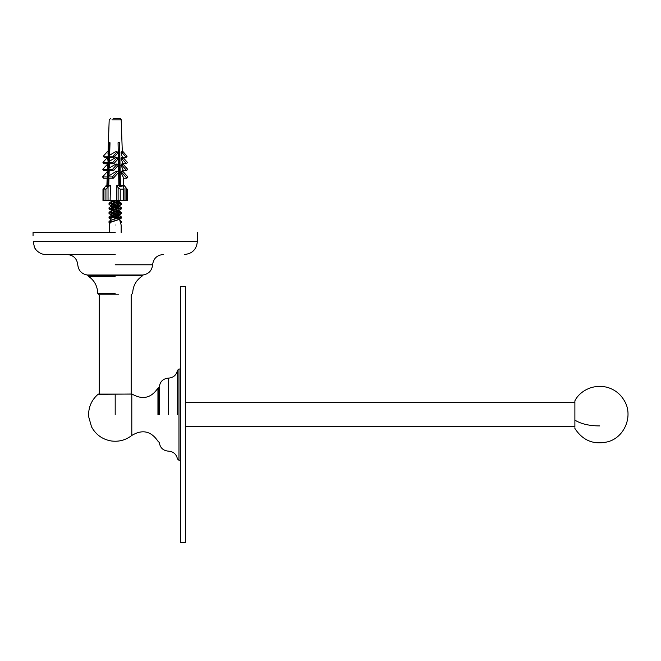 <?xml version="1.0" encoding="UTF-8"?>
<svg xmlns="http://www.w3.org/2000/svg" width="661" height="661" viewBox="0 0 661 661"><rect width="100%" height="100%" fill="white"/><g stroke="black" fill="none" stroke-linecap="round" stroke-linejoin="round"><path stroke-width="0.99" d="M197.333 232.457L197.333 241.579L33.323 241.579C33.009 234.258 33.009 234.258 33.323 241.579C34.075 246.379 34.926 249.065 35.868 249.643L35.05 248.321M34.38 246.892L34.149 246.28M115.196 232.457L33.05 232.457L115.196 232.457M115.196 254.51L45.981 254.51C42.147 254.543 38.776 252.923 35.868 249.643M142.52 275.455L143.04 275.009L87.343 275.009L87.863 275.455L142.52 275.455L141.884 276.323C135.959 280.429 132.894 286.089 132.687 293.302L131.167 294.823L131.167 394.03L131.613 394.03L98.762 394.328M115.196 276.323L88.5 276.323L87.863 275.455M88.5 276.323C94.407 280.438 97.473 286.097 97.696 293.302L99.216 294.823L118.55 294.823M115.196 294.823C135.786 294.823 135.786 294.823 115.196 294.823L99.216 294.823L99.216 394.03L98.266 394.096C91.4 400.062 88.194 407.581 88.648 416.653L91.549 426.874C95.82 434.657 102.315 439.342 111.04 440.937C118.724 442.019 125.64 440.185 131.803 435.442L131.803 435.442C142.322 429.129 151.039 431.038 157.946 441.184L159.318 442.515C160.086 447.794 163.118 450.67 168.431 451.149C173.372 451.529 176.388 454.14 177.462 458.974L178.974 460.279L178.974 369.012L177.462 370.309L177.462 414.645M180.602 460.279L178.974 460.279M115.196 414.645L115.196 394.096L98.266 394.096L131.803 394.096L131.803 435.417L131.803 414.645M574.888 428.452C582.828 440.672 593.875 445.093 608.021 441.73C624.918 437.136 633.469 415.439 624.257 400.566C620.373 393.981 614.771 389.593 607.467 387.387C591.992 383.347 579.019 392.155 574.888 400.83L574.888 427.312M115.196 225.004C122.88 225.004 122.88 225.004 115.196 225.004C107.503 225.004 107.503 225.004 115.196 225.004M117.542 217.477L119.352 218.684L118.319 219.749L110.362 222.36L109.23 225.004L111.031 218.692M111.04 222.038L110.362 221.047L110.874 220.427L117.625 217.428L118.997 216.155L117.592 214.866L112.857 212.916M118.997 214.238L118.997 217.428L111.387 217.428L110.362 221.038M118.749 163.515L118.484 164.804M118.997 173.223L118.658 173.777M118.806 181.833L118.823 182.733M118.988 200.506L118.253 201.473L111.94 204.315L111.395 205.108L112.775 206.389L117.526 208.347M118.749 209.157L118.906 210L117.6 210.958L112.998 212.85L111.387 214.238L112.791 215.527L117.427 217.428M109.709 223.311L109.04 222.625L120.087 219.006L121.351 218.064L110.288 214.437L109.024 213.495L120.12 209.868L121.351 208.934L110.247 205.298L109.04 204.365L120.641 200.506M118.823 182.915L119.377 182.75M118.658 173.843L119.377 173.628M118.484 164.763L119.377 164.498M110.288 222.402L109.04 221.46L110.247 220.526L121.351 216.899L120.12 215.965L109.024 212.33L110.288 211.388L121.351 207.769L120.095 206.819L109.04 203.2L110.255 202.266L116.914 200.506M118.806 181.758L119.377 181.585M118.633 172.678L119.377 172.455M118.459 163.597L119.377 163.325M111.626 212.107L111.841 210.884M110.288 211.388L118.997 207.025L117.608 205.745L112.857 203.786M111.626 202.985L111.395 202.464L112.767 201.192L114.345 200.506M118.773 180.147L118.757 179.131M118.608 171.182L118.575 169.836M118.435 162.193L118.988 161.391L118.402 160.573M118.997 161.391L118.997 159.607L118.385 159.607M111.387 202.464L111.387 200.506L114.014 202.365M115.196 202.828L118.443 204.315L118.988 205.108L118.236 206.042M118.038 205.951L120.137 205.298L116.369 206.934M115.196 207.389L112.411 208.579L111.387 209.669L112.155 210.603M112.37 210.735L114.014 211.495M115.196 211.958L117.526 212.916M118.749 213.718L118.997 214.271L116.377 216.056M115.196 216.519L112.957 217.428M120.674 223.311L121.343 222.625L120.219 221.732M110.883 219.221L109.032 218.064L114.006 216.056M115.196 215.775L120.095 214.437L121.36 213.495L116.377 211.495M115.196 211.214L112.783 210.636M112.345 210.52L111.825 210.372M112.345 210.743L109.032 208.934L114.014 206.934M115.196 206.653L117.592 206.067M120.137 205.298L121.343 204.365L116.369 202.365M115.196 202.084L109.743 200.506M120.385 222.286L121.343 221.46L120.137 220.526M111.18 218.147L109.032 216.899L112.345 215.312M112.783 215.197L115.196 214.61M116.377 214.329L121.36 212.33L118.038 210.743M117.6 210.636L115.196 210.049M114.006 209.768L111.635 209.157M109.528 208.355L109.032 207.769L110.288 206.819L115.196 205.488M116.369 205.207L121.343 203.2L118.038 201.622M117.592 201.506L115.196 200.919M114.014 200.638L113.477 200.506M112.758 217.428L111.387 216.155L112.155 215.222M112.37 215.089L114.006 214.329M115.196 213.875L119.005 211.594L118.228 210.661M120.095 211.388L116.377 209.768M115.196 209.314L112.857 208.347M111.626 207.546L111.833 206.323M110.288 206.819L114.014 205.207M115.196 204.745L118.988 202.464L118.236 201.531M120.128 202.266L116.369 200.638M120.228 189.178L118.121 187.658L116.848 185.295L118.947 185.377L119.682 186.741L121.219 186.741L120.484 185.377L122.483 185.295L123.995 188.476L123.301 189.178L120.228 189.178L120.228 200.506L116.782 200.506L116.848 185.295M123.301 189.178L123.301 200.506L120.228 200.506M123.301 200.506L123.756 200.506M104.421 200.506L103.959 200.506L103.959 189.178L104.421 187.658L106.404 185.295L107.652 185.377L106.504 186.741L107.487 186.741L108.635 185.377L110.015 185.295L105.934 189.178L103.719 188.939L103.719 200.506M105.934 189.178L105.934 200.506L103.959 200.506M126.425 189.178L125.962 187.658L123.979 185.295L122.971 185.295M125.962 187.658L125.962 200.506L126.425 200.506M105.934 200.506L108.032 200.506L108.032 187.658M119.567 118.369L113.494 118.369M115.65 118.369L117.922 118.369M118.873 185.369L118.063 142.71L119.6 142.71L120.434 186.741M123.995 188.476L123.995 200.019M123.549 187.278L123.194 176.999L120.946 172.463L121.69 171.232L122.756 171.232L121.773 172.463L126.846 178.189L127.829 176.958L122.756 171.232M123.004 171.505L122.929 169.381L120.996 165.324L121.715 164.06L123.02 164.06L122.004 165.324L126.623 170.538L127.631 169.274L123.02 164.06M122.739 164.06L122.69 162.623L120.955 158.871L121.657 157.599L123.136 157.599L122.111 158.871L126.416 163.738L127.441 162.457L123.136 157.599M122.516 157.599L120.955 152.84L121.533 151.757L123.136 151.757L122.268 152.84L126.226 157.301L127.094 156.219L123.136 151.757M107.726 186.46L107.974 178.189L106.983 176.958L108.04 175.768L108.197 170.538L107.189 169.274L108.272 168.043L108.404 163.738L107.379 162.457L108.478 161.226L108.594 157.301L107.726 156.219L108.652 155.17L109.024 142.71L110.007 142.71L109.635 155.17L115.493 151.757L117.096 151.757L117.964 152.84L114.006 157.301L109.577 157.301L109.462 161.226L115.625 157.599L117.104 157.599L118.121 158.871L113.816 163.738L109.387 163.738L109.255 168.043L115.923 164.06L117.22 164.06L118.228 165.324L113.618 170.538L112.61 169.274L117.22 164.06M107.413 170.538L107.272 174.587L108.04 175.768M107.652 163.738L107.545 166.911L108.272 168.043M107.875 157.301L107.776 160.127L108.478 161.226M110.709 118.369L109.189 119.839L107.991 154.112L108.652 155.17M109.255 168.043L108.173 169.274L109.181 170.538L109.032 175.768L116.41 171.232L117.476 171.232L118.468 172.463L113.395 178.189L108.958 178.189L108.743 185.361M110.015 185.295L110.494 185.295L110.123 200.506L116.782 200.506M118.063 142.71L118.856 142.71M119.377 173.661L118.658 173.959L119.377 174.76M118.517 166.39L119.377 167.357M118.988 164.06L118.476 164.201M118.385 159.673L119.377 160.788M119.377 157.599L118.493 157.855M118.261 153.319L119.377 154.575M119.377 151.757L117.84 152.84M119.377 175.876L118.683 175.091M119.377 176.421L118.699 176.14M126.846 178.189L123.235 178.189M119.377 168.472L118.534 167.53M119.377 169.018L118.559 168.671M107.652 185.377L107.652 186.551M109.379 164.044L108.363 162.457L112.8 162.457L117.104 157.599M109.379 156.417L109.495 160.078M109.379 142.71L109.676 154.021M122.186 170.538L126.623 170.538M106.983 176.958L102.554 176.958L103.537 178.189L107.974 178.189M118.988 161.466L118.41 160.805M109.032 175.768L107.974 176.958L108.958 178.189M113.395 178.189L112.403 176.958L107.974 176.958M112.403 176.958L117.476 171.232M107.627 171.232L102.554 176.958M126.416 163.738L121.988 163.738M107.644 164.06L102.752 169.274L107.189 169.274M102.752 169.274L103.769 170.538L108.197 170.538M108.173 169.274L112.61 169.274M119.377 155.682L118.286 154.459M119.377 156.227L118.311 155.765M118.253 152.84L119.377 152.84M126.226 157.301L121.798 157.301M107.867 157.599L107.247 157.599L102.951 162.457L107.379 162.457M102.951 162.457L103.967 163.738L108.404 163.738M109.462 161.226L108.363 162.457M108.85 151.757L107.247 151.757L103.29 156.219L107.726 156.219M103.29 156.219L104.157 157.301L108.594 157.301M109.635 155.17L108.71 156.219L113.147 156.219L117.096 151.757M120.946 172.463L121.773 172.463M122.004 165.324L120.996 165.324M119.377 165.324L118.493 165.324M120.955 158.871L122.111 158.871M118.369 158.871L119.377 158.871M120.955 152.84L122.268 152.84M109.181 170.538L113.618 170.538M113.816 163.738L112.8 162.457M108.71 156.219L109.577 157.301M114.006 157.301L113.147 156.219M119.377 186.179L119.377 142.71M120.484 186.741L120.484 185.377M110.123 200.506L108.032 200.506M123.508 185.931L123.508 185.295M125.962 200.506L123.871 200.506M125.912 187.658L126.458 188.344M126.664 188.939L126.664 200.506L127.317 200.506L127.317 189.178M127.399 200.506L127.399 189.178L127.317 200.506M104.471 187.658L102.984 189.178L102.984 200.506L104.471 200.506M114.279 118.369L113.089 118.369M119.377 118.369L116.617 118.369M116.749 118.369L119.443 118.369M185.468 455.214L185.468 286.651L180.602 286.651L180.602 542.631L185.468 542.631L185.468 455.214M115.163 264.788L151.675 264.788L115.163 264.788M115.196 293.302L97.696 293.302M159.318 414.645L159.318 386.768L158.88 387.321L158.88 414.645M131.803 394.096L131.316 394.328M131.622 394.328L132.109 394.088C142.578 400.103 151.187 398.112 157.946 388.098L157.946 414.645M159.318 386.768C160.086 381.488 163.118 378.613 168.431 378.133L168.431 414.645M599.651 425.915C589.381 425.891 581.126 423.965 574.888 420.132M118.121 187.658L118.121 200.506M111.949 119.839L121.194 119.839L119.674 118.369M33.05 235.952L33.05 232.457M197.333 241.579C196.565 249.428 192.252 253.741 184.402 254.51M87.343 275.009C81.617 273.976 78.428 270.564 77.775 264.788C76.982 258.525 73.437 255.105 67.141 254.51M143.04 275.009C148.766 273.976 151.956 270.564 152.608 264.788C153.402 258.525 156.954 255.105 163.242 254.51M180.602 369.012L178.974 369.012M158.88 387.321L157.946 388.098M168.431 378.133C173.372 377.753 176.388 375.151 177.462 370.309M574.888 402.566L185.468 402.566M574.888 426.717L185.468 426.717M121.153 232.457L121.153 225.004L119.352 218.692M118.294 219.758L120.087 219.006M118.484 164.911L119.377 164.531M118.831 183.014L119.377 182.791M117.617 201.82L120.112 200.746M112.775 206.389L110.247 205.298M117.6 210.958L120.12 209.868M112.791 215.527L110.288 214.437M109.032 221.46L109.032 222.625M121.351 216.899L121.351 218.064M109.032 212.33L109.032 213.495M121.351 207.769L121.351 208.934M109.032 203.2L109.032 204.365M112.081 219.766L110.247 220.526M120.12 215.965L117.592 214.866M120.095 206.819L117.608 205.745M110.255 202.266L112.767 201.192M119.377 179.156L118.749 178.891M119.377 170.026L118.575 169.687M119.377 160.896L118.402 160.483M118.997 165.324L118.997 170.521M118.997 173.165L118.997 179.652M118.997 182.948L118.997 185.477M118.997 200.547L118.997 207.025M111.387 205.108L111.387 211.594M118.997 209.669L118.997 216.155M111.387 214.238L111.387 217.428M118.344 157.31L118.79 158.871M109.23 232.457L109.23 225.004M110.874 219.237L110.296 219.006M112.767 201.82L110.271 200.746M117.592 215.527L120.095 214.437M121.351 221.46L121.351 222.625M109.032 216.899L109.032 218.064M121.351 212.33L121.351 213.495M109.032 207.769L109.032 208.934M121.351 203.2L121.351 204.365M110.263 215.965L112.345 215.081M118.997 201.2L118.997 202.464M111.387 200.547L111.387 207.025M118.997 205.108L118.997 210.248M118.997 210.322L118.997 211.594M111.387 209.669L111.387 216.155M121.178 119.616L122.31 151.757M106.9 185.295L107.148 178.189M102.984 189.178L102.984 200.506M121.079 119.294L120.525 118.625"/></g></svg>
